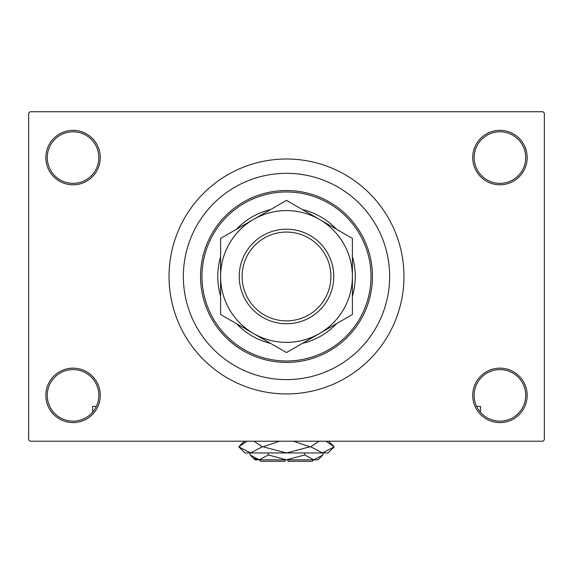 <?xml version="1.0" encoding="UTF-8"?>
<svg xmlns="http://www.w3.org/2000/svg" width="573" height="573" viewBox="0 0 573 573"><rect width="100%" height="100%" fill="white"/><g stroke="black" fill="none" stroke-linecap="round" stroke-linejoin="round"><path stroke-width="0.86" d="M472.725 395.37A27.218 27.218 0 0 1 499.943 368.153A27.218 27.218 0 0 1 527.16 395.37A27.218 27.218 0 0 1 499.943 422.588A27.218 27.218 0 0 1 472.725 395.37M525.728 395.37A25.785 25.785 0 0 0 499.943 369.585A25.785 25.785 0 0 0 474.158 395.37A25.785 25.785 0 0 0 499.943 421.155A25.785 25.785 0 0 0 525.728 395.37M45.84 395.37A27.218 27.218 0 0 1 73.058 368.153A27.218 27.218 0 0 1 100.275 395.37A27.218 27.218 0 0 1 73.058 422.588A27.218 27.218 0 0 1 45.84 395.37M98.843 395.37A25.785 25.785 0 0 0 73.058 369.585A25.785 25.785 0 0 0 47.273 395.37A25.785 25.785 0 0 0 73.058 421.155A25.785 25.785 0 0 0 98.843 395.37M45.84 157.575A27.218 27.218 0 0 1 73.058 130.358A27.218 27.218 0 0 1 100.275 157.575A27.218 27.218 0 0 1 73.058 184.793A27.218 27.218 0 0 1 45.84 157.575M98.843 157.575A25.785 25.785 0 0 0 73.058 131.79A25.785 25.785 0 0 0 47.273 157.575A25.785 25.785 0 0 0 73.058 183.36A25.785 25.785 0 0 0 98.843 157.575M472.725 157.575A27.218 27.218 0 0 1 499.943 130.358A27.218 27.218 0 0 1 527.16 157.575A27.218 27.218 0 0 1 499.943 184.793A27.218 27.218 0 0 1 472.725 157.575M525.728 157.575A25.785 25.785 0 0 0 499.943 131.79A25.785 25.785 0 0 0 474.158 157.575A25.785 25.785 0 0 0 499.943 183.36A25.785 25.785 0 0 0 525.728 157.575M169.035 276.473A117.465 117.465 0 0 0 286.5 393.938A117.465 117.465 0 0 0 403.965 276.473A117.465 117.465 0 0 0 286.5 159.008A117.465 117.465 0 0 0 169.035 276.473M389.64 276.473A103.14 103.14 0 0 0 286.5 173.333A103.14 103.14 0 0 0 183.36 276.473A103.14 103.14 0 0 0 286.5 379.613A103.14 103.14 0 0 0 389.64 276.473A103.14 103.14 0 0 0 286.5 173.333A103.14 103.14 0 0 0 183.36 276.473A103.14 103.14 0 0 0 286.5 379.613A103.14 103.14 0 0 0 389.64 276.473M542.918 441.21L30.083 441.21L28.65 439.778L28.65 113.168L30.083 111.735L542.918 111.735L544.35 113.168L544.35 439.778L542.918 441.21M220.605 256.833A68.76 68.76 0 0 0 220.605 296.112M236.542 323.716A68.76 68.76 0 0 0 270.563 343.363M302.437 343.363A68.76 68.76 0 0 0 336.458 323.716M352.395 296.112A68.76 68.76 0 0 0 352.395 256.833M371.018 276.473A84.518 84.518 0 0 0 286.5 191.955A84.518 84.518 0 0 0 201.983 276.473A84.518 84.518 0 0 0 286.5 360.99A84.518 84.518 0 0 0 371.018 276.473M200.55 276.473A85.95 85.95 0 0 1 286.5 190.523A85.95 85.95 0 0 1 372.45 276.473A85.95 85.95 0 0 1 286.5 362.423A85.95 85.95 0 0 1 200.55 276.473M336.458 229.229A68.76 68.76 0 0 0 302.437 209.582M270.563 209.582A68.76 68.76 0 0 0 236.542 229.229M242.093 276.473A44.408 44.408 0 0 0 286.5 320.88A44.408 44.408 0 0 0 330.908 276.473A44.408 44.408 0 0 0 286.5 232.065A44.408 44.408 0 0 0 242.093 276.473M333.773 276.473A47.273 47.273 0 0 1 286.5 323.745A47.273 47.273 0 0 1 239.228 276.473A47.273 47.273 0 0 1 286.5 229.2A47.273 47.273 0 0 1 333.773 276.473M352.395 274.116L352.395 269.425M352.395 260.257L352.395 258M352.395 255.766L352.395 238.425L319.448 219.409A65.895 65.895 0 0 0 220.605 276.473A65.895 65.895 0 0 0 319.448 333.536A65.895 65.895 0 0 0 319.448 219.409L286.5 200.385L220.605 238.425L220.605 248.804M220.605 294.945L220.605 314.52L286.5 352.56L352.395 314.52L352.395 304.148M352.395 298.755L352.395 279.323M220.605 281.185L220.605 283.52M220.605 288.14L220.605 290.425M220.605 254.19L220.605 256.912M220.605 259.648L220.605 273.622M220.605 238.425L220.605 314.52M352.395 314.52L352.395 238.425M96.386 406.357L92.468 406.501L92.668 412.109M476.614 406.357L480.532 406.501L480.332 412.109M313.718 459.833L312.285 461.265L287.933 461.265L287.933 459.833M250.107 454.955L254.985 459.833L318.015 459.833L322.893 454.955L313.796 459.833L304.693 454.955L286.5 459.833L268.307 454.955L259.204 459.833L250.107 454.955L250.107 452.957M268.307 454.955L268.307 452.957M254.548 458.486L257.95 459.732L254.548 458.486M322.893 454.955L322.893 452.957M304.693 454.955L304.693 452.957M325.937 441.21L334.202 446.797L328.043 452.957L244.958 452.957L238.798 446.797L247.063 441.21M253.982 441.21L262.248 446.797L250.523 452.957L238.798 446.797L244.385 441.21M328.616 441.21L334.202 446.797L322.477 452.957L324.11 452.828L322.477 452.957L310.752 446.797L319.018 441.21M293.426 441.21L309.943 446.797L286.5 452.957L263.057 446.797L279.581 441.21M310.752 446.797L309.943 446.797M263.057 446.797L262.248 446.797M285.067 459.833L285.067 461.265L260.715 461.265L259.283 459.833"/></g></svg>
